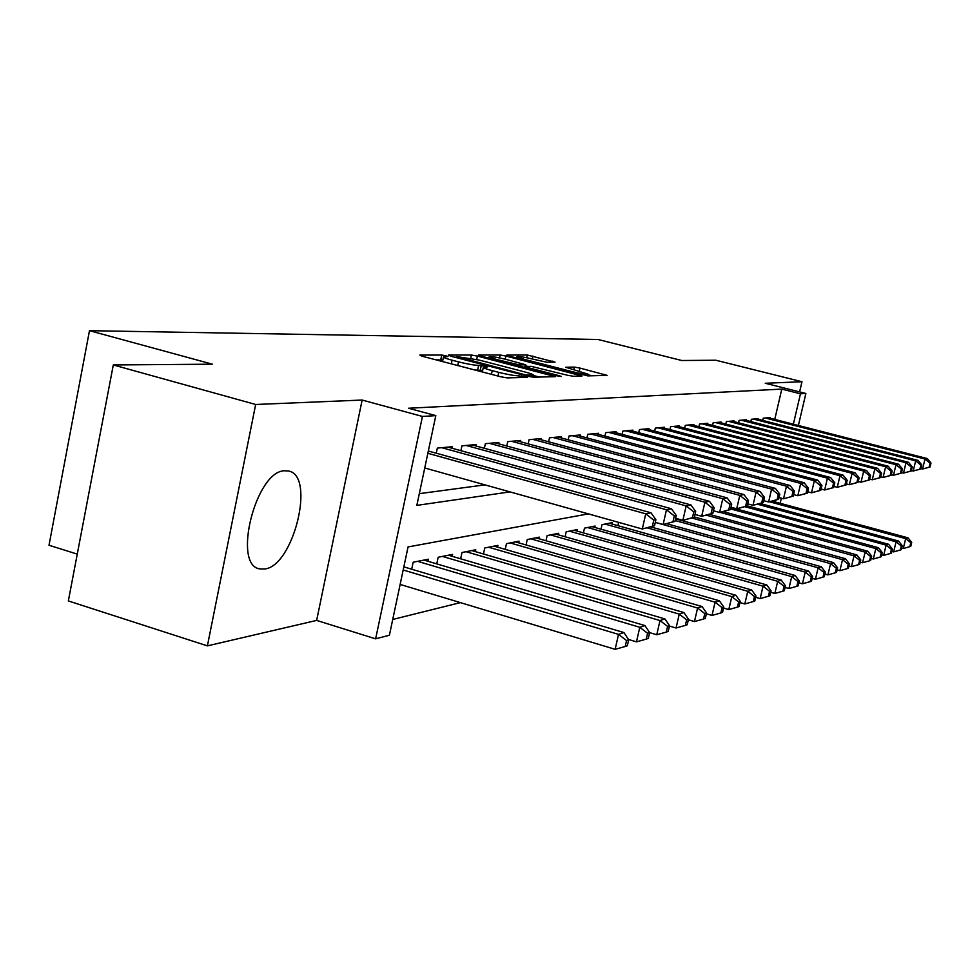 <?xml version="1.0" encoding="UTF-8"?>
<svg xmlns="http://www.w3.org/2000/svg" width="980" height="980" viewBox="0 0 980 980"><rect width="100%" height="100%" fill="white"/><g stroke="black" fill="none" stroke-linecap="round" stroke-linejoin="round"><path stroke-width="1.47" d="M446.121 355.826L441.747 355.054L419.832 355.066L422.025 356.193L500.743 376.773L507.138 377.888L527.51 377.386L518.824 375.855C514.292 375.72 507.591 374.556 498.747 372.351L492.217 370.648C485.982 368.982 483.03 367.819 483.361 367.169L487.599 366.875L485.688 366.116L478.62 365.381C473.965 365.209 467.264 364.033 458.518 361.865L452.074 360.187C446.01 358.558 443.156 357.43 443.524 356.806L447.97 356.549L446.121 355.826M442.838 360.052L435.892 359.819M482.662 370.428L477.603 370.171L478.62 365.381M284.641 470.768C255.756 470.768 231.929 565.803 259.97 568.927L264.759 568.988C293.657 565.926 315.732 475.447 288.561 471.025L284.641 470.768M555.072 362.135L527.252 355.005L506.832 355.017L509.061 356.046L587.914 375.891L607.135 375.377L579.964 368.088L574.366 367.084L565.791 367.255L588.012 374.152C585.918 374.519 580.54 373.662 571.879 371.579L523.871 359.219L516.889 356.585C519.082 356.242 524.484 357.1 533.096 359.17L546.656 362.208L555.072 362.135M774.751 419.416L781.795 389.097L800.464 393.801L805.879 393.47L798.382 425.491M113.3 364.952L255.657 404.483L207.405 645.869L68.343 600.936L113.3 364.952L212.354 364.18L89.474 330.677L598.082 339.497L681.749 360.505L715.817 360.236L801.983 381.735L765.245 383.266L805.879 393.47M207.405 645.869L316.65 620.413L362.147 400.048L255.657 404.483M362.147 400.048L422.441 416.439L435.806 415.63L416.843 505.386L509.98 491.887M781.795 389.097L408.525 408.244L435.806 415.63M477.432 356.095L471.405 355.03L448.424 355.054L450.641 356.144L527.522 376.149L533.708 377.227L555.391 376.639L477.432 356.095L476.709 359.464M478.497 355.03L500.143 355.017L505.95 356.046L582.022 375.989L573.239 376.259L567.359 375.218L531.185 366.349L524.851 366.496L527.571 367.524L559.384 375.757L561.344 376.516L556.934 375.818L478.424 355.373M799.607 391.902L801.983 381.735M451.927 448.215L452.246 446.721L437.35 448.093L436.259 453.213M475.827 445.949L476.133 444.528L461.935 445.839L460.906 450.69M498.624 443.793L498.906 442.446L485.37 443.683L484.377 448.289M520.38 441.723L520.662 440.449L507.726 441.637L506.783 446.01M541.168 439.763L541.438 438.538L529.077 439.677L528.171 443.842M561.062 437.876L561.32 436.713L549.498 437.803L548.629 441.772M580.111 436.076L580.356 434.961L569.025 436.002L568.192 439.8M598.364 434.361L598.596 433.295L587.743 434.287L586.947 437.913M615.869 432.707L616.101 431.69L605.689 432.646L604.917 436.1M632.688 431.114L632.896 430.147L622.9 431.065L622.165 434.373M648.833 429.595L649.042 428.664L639.438 429.546L638.727 432.719M664.367 428.138L664.575 427.243L655.326 428.089L654.64 431.127M679.324 426.729L679.508 425.871L670.614 426.68L669.952 429.608M693.717 425.369L693.901 424.548L685.339 425.332L684.702 428.138M707.585 424.071L707.768 423.274L699.512 424.034L698.899 426.729M720.962 422.809L721.145 422.049L713.17 422.772L712.583 425.369M733.873 421.596L734.045 420.861L726.352 421.572L725.788 424.058M746.344 420.432L746.503 419.722L739.079 420.396L738.528 422.809M758.385 419.293L758.545 418.619L751.366 419.269L750.827 421.584M419.318 493.663L484.965 484.867M762.722 420.42L763.249 418.178L770.182 417.541L770.023 418.203M392.735 619.458L460.392 602.627M411.698 569.209L413.18 562.226L428.321 559.213L427.893 561.246M436.762 563.88L438.17 557.253L452.601 554.386L452.197 556.309M460.649 558.808L462.009 552.512L475.778 549.768L475.374 551.605M483.446 553.97L484.745 547.991L497.901 545.37L497.522 547.122M505.227 549.364L506.476 543.667L519.045 541.168L518.677 542.834M526.064 544.966L527.252 539.539L539.282 537.138L538.939 538.731M545.995 540.764L547.134 535.582L558.673 533.292L558.331 534.811M565.105 536.734L566.195 531.785L577.245 529.592L576.926 531.038M583.418 532.887L584.472 528.159L595.081 526.04L594.774 527.436M600.997 529.2L602.014 524.668L612.206 522.634L611.9 523.969M617.89 525.648L618.625 522.365M89.474 330.677L49 545.248L77.261 554.116M588.368 513.875L408.06 546.926L389.403 635.224L375.634 638.838L422.441 416.439M316.65 620.413L375.634 638.838M781.366 498.195L780.166 503.291M793.359 424.193L800.464 393.801M775.18 501.944L775.596 500.204M474.871 370.011L477.603 370.171M539.539 377.092L533.488 375.512M456.484 356.573L525.39 374.85L533.524 375.34C533.782 374.679 530.805 373.527 524.594 371.873L478.975 360.027L456.484 356.573M525.537 365.822L527.755 366.398M505.962 359.366C497.081 357.222 491.47 356.34 489.143 356.708L496.186 359.415L519.4 364.928L525.758 364.805L505.962 359.366M591.981 375.793L587.878 374.74M400.134 584.435L615.146 649.323L618.515 634.379L623.942 632.578L403.846 566.869M403.197 569.98L618.515 634.379L626.538 640.528L625.191 646.506L627.347 645.747L628.695 639.793L626.538 640.528M623.942 632.578L628.695 639.793M625.191 646.506L615.146 649.323M654.518 525.77L655.889 519.719L653.783 520.147L652.411 526.211L654.518 525.77L642.304 529.004L645.734 513.826L427.844 453.299M653.783 520.147L645.734 513.826L651.014 512.797L428.321 451.008M652.411 526.211L642.304 529.004L424.744 467.975M655.889 519.719L651.014 512.797M628.474 639.462L636.486 641.863L639.793 627.286L644.938 625.571L423.948 560.082M417.639 561.332L639.793 627.286L647.584 633.288L646.261 639.119L648.307 638.397L649.63 632.59L647.584 633.288M644.938 625.571L649.63 632.59M646.261 639.119L636.486 641.863M649.617 632.639L656.759 634.758L660.005 620.548L664.905 618.919L448.436 555.207M442.421 556.407L660.005 620.548L667.588 626.404L666.29 632.088L668.238 631.402L669.536 625.73L667.588 626.404M664.905 618.919L669.536 625.73M666.29 632.088L656.759 634.758M669.463 626.061L676.065 628.009L679.25 614.129L683.918 612.574L471.797 550.564M466.064 551.703L679.25 614.129L686.637 619.85L685.363 625.399L687.225 624.75L688.487 619.213L686.637 619.85M683.918 612.574L688.487 619.213M685.363 625.399L676.065 628.009M688.364 619.777L694.465 621.565L697.589 608.017L702.048 606.534L494.104 546.13M488.616 547.22L697.589 608.017L704.792 613.602L703.53 619.029L705.306 618.404L706.556 613.002L704.792 613.602M702.048 606.534L706.556 613.002M703.53 619.029L694.465 621.565M674.951 521.409L676.286 515.517L674.301 515.921L672.954 521.838L674.951 521.409L663.117 524.545L666.473 509.759L441.735 447.689M674.301 515.921L666.473 509.759L671.484 508.779L447.946 447.113M672.954 521.838L663.117 524.545L655.289 522.365M676.286 515.517L671.484 508.779M694.367 517.269L695.678 511.511L693.791 511.903L692.468 517.673L694.367 517.269L682.876 520.319L686.172 505.901L466.125 445.447M693.791 511.903L686.172 505.901L690.949 504.957L472.029 444.908M692.468 517.673L682.876 520.319L675.649 518.31M695.678 511.511L690.949 504.957M712.84 513.324L714.138 507.714L712.325 508.081L711.039 513.716L712.84 513.324L701.692 516.288L704.914 502.213L489.363 443.315M712.325 508.081L704.914 502.213L709.459 501.331L494.998 442.801M711.039 513.716L701.692 516.288L695.016 514.451M714.138 507.714L709.459 501.331M730.443 509.576L731.717 504.088L729.99 504.443L728.728 509.943L730.443 509.576L719.614 512.454L722.774 498.71L511.536 441.282M729.99 504.443L722.774 498.71L727.111 497.865L516.926 440.792M728.728 509.943L719.614 512.454L713.428 510.764M731.717 504.088L727.111 497.865M706.372 613.786L712.019 615.428L715.082 602.173L719.332 600.765L515.419 541.891M510.176 542.932L715.082 602.173L722.101 607.649L720.876 612.941L722.566 612.353L723.791 607.073L722.101 607.649M719.332 600.765L723.791 607.073M720.876 612.941L712.019 615.428M747.238 505.986L748.487 500.633L746.846 500.976L745.596 506.341L747.238 505.986L736.691 508.804L739.802 495.366L532.716 439.334M746.846 500.976L739.802 495.366L743.942 494.557L537.873 438.869M745.596 506.341L736.691 508.804L730.982 507.248M748.487 500.633L743.942 494.557M723.558 608.053L728.789 609.56L731.791 596.612L735.858 595.252L535.803 537.836M530.793 538.829L731.791 596.612L738.638 601.965L737.426 607.135L739.043 606.571L740.243 601.402L738.638 601.965M735.858 595.252L740.243 601.402M737.426 607.135L728.789 609.56M763.273 502.569L764.498 497.338L762.93 497.656L761.705 502.912L763.273 502.569L753.008 505.313L756.058 492.18L552.977 437.484M762.93 497.656L756.058 492.18L760.014 491.409L557.902 437.031M761.705 502.912L753.008 505.313L747.728 503.879M764.498 497.338L760.014 491.409M739.973 602.565L744.812 603.962L747.764 591.283L751.648 589.985L555.329 533.953M550.527 534.909L747.764 591.283L754.441 596.526L753.265 601.585L754.808 601.046L755.984 595.987L754.441 596.526M751.648 589.985L755.984 595.987M753.265 601.585L744.812 603.962M778.598 499.298L779.798 494.177L778.304 494.496L777.103 499.629L778.598 499.298L768.602 501.968L771.603 489.13L572.369 435.696M778.304 494.496L771.603 489.13L775.376 488.395L577.085 435.267M777.103 499.629L768.602 501.968L763.726 500.658M779.798 494.177L775.376 488.395M755.678 597.31L760.149 598.596L763.053 586.187L766.777 584.938L574.06 530.229M569.441 531.148L763.053 586.187L769.57 591.32L768.406 596.269L769.888 595.754L771.052 590.805L769.57 591.32M766.777 584.938L771.052 590.805M768.406 596.269L760.149 598.596M793.273 496.174L794.449 491.164L793.004 491.458L791.828 496.48L793.273 496.174L783.522 498.783L786.462 486.215L590.94 433.993M793.004 491.458L786.462 486.215L790.088 485.504L595.46 433.577M791.828 496.48L783.522 498.783L779.014 497.558M794.449 491.164L790.088 485.504M770.709 592.275L774.837 593.451L777.691 581.299L781.256 580.111L592.018 526.652M587.596 527.534L777.691 581.299L784.061 586.334L782.922 591.185L784.343 590.683L785.482 585.844L784.061 586.334M781.256 580.111L785.482 585.844M782.922 591.185L774.837 593.451M807.312 493.185L808.476 488.273L807.091 488.555L805.94 493.479L807.312 493.185L797.806 495.721L800.709 483.422L608.752 432.364M807.091 488.555L800.709 483.422L804.164 482.736L613.088 431.96M805.94 493.479L797.806 495.721L793.641 494.606M808.476 488.273L804.164 482.736M785.103 587.437L788.925 588.527L791.73 576.62L795.148 575.481L609.254 523.222M605.015 524.067L791.73 576.62L797.965 581.544L796.838 586.31L798.198 585.832L799.325 581.079L797.965 581.544M795.148 575.481L799.325 581.079M796.838 586.31L788.925 588.527M820.774 490.306L821.914 485.504L820.591 485.774L819.464 490.588L820.774 490.306L811.501 492.793L814.343 480.739L625.84 430.796M820.591 485.774L814.343 480.739L817.675 480.09L630.005 430.404M819.464 490.588L811.501 492.793L807.655 491.764M821.914 485.504L817.675 480.09M798.908 582.794L802.436 583.798L805.205 572.124L808.488 571.034L650.769 526.909M647.364 527.914L805.205 572.124L811.293 576.963L810.191 581.618L811.489 581.165L812.604 576.51L811.293 576.963M808.488 571.034L812.604 576.51M810.191 581.618L802.436 583.798M833.698 487.55L834.813 482.846L833.551 483.103L832.424 487.832L833.698 487.55L824.645 489.976L827.439 478.179L642.268 429.289M833.551 483.103L827.439 478.179L830.624 477.542L646.273 428.922M832.424 487.832L824.645 489.976L821.081 489.032M834.813 482.846L830.624 477.542M812.163 578.335L815.421 579.254L818.141 567.812L821.289 566.759L666.853 523.749M655.277 522.401L818.141 567.812L824.094 572.553L823.016 577.122L824.266 576.681L825.356 572.124L824.094 572.553M821.289 566.759L825.356 572.124M823.016 577.122L815.421 579.254M846.108 484.904L847.198 480.298L845.985 480.543L844.883 485.174L846.108 484.904L837.263 487.281L840.007 475.704L658.045 427.831M845.985 480.543L840.007 475.704L843.07 475.104L661.904 427.488M844.883 485.174L837.263 487.281L833.968 486.411M847.198 480.298L843.07 475.104M824.891 574.047L827.904 574.893L830.575 563.672L833.6 562.655L675.539 518.824M675.147 520.527L830.575 563.672L836.406 568.314L835.34 572.798L836.54 572.381L837.606 567.898L836.406 568.314M833.6 562.655L837.606 567.898M835.34 572.798L827.904 574.893M837.128 569.919L839.897 570.691L842.531 559.678L845.446 558.71L694.428 516.999M691.856 518.028L842.531 559.678L848.251 564.247L847.198 568.645L848.349 568.241L849.403 563.843L848.251 564.247M845.446 558.71L849.403 563.843M847.198 568.645L839.897 570.691M848.901 565.938L851.448 566.648L854.045 555.844L856.851 554.901L709.434 514.353M706.531 515.235L854.045 555.844L859.644 560.327L858.603 564.639L859.73 564.247L860.759 559.935L859.644 560.327M856.851 554.901L860.759 559.935M858.603 564.639L851.448 566.648M860.244 562.104L862.584 562.753L865.132 552.144L867.839 551.238L723.363 511.658M720.067 512.356L865.132 552.144L870.62 556.542L869.603 560.78L870.681 560.413L871.698 556.174L870.62 556.542M867.839 551.238L871.698 556.174M869.603 560.78L862.584 562.753M871.159 558.404L873.315 559.004L875.826 548.58L878.435 547.71L730.945 507.444M730.602 508.902L875.826 548.58L881.204 552.904L880.199 557.069L881.241 556.701L882.245 552.548L881.204 552.904M878.435 547.71L882.245 552.548M880.199 557.069L873.315 559.004M881.694 554.839L883.654 555.378L886.128 545.137L888.652 544.304L747.274 505.852M744.898 506.697L886.128 545.137L891.408 549.388L890.428 553.48L891.42 553.137L892.413 549.045L891.408 549.388M888.652 544.304L892.413 549.045M890.428 553.48L883.654 555.378M891.849 551.397L893.65 551.887L896.088 541.818L898.513 541.009L760.149 503.512M757.626 504.271L896.088 541.818L901.269 545.995L900.289 550.025L901.257 549.682L902.237 545.664L901.269 545.995M898.513 541.009L902.237 545.664M900.289 550.025L893.65 551.887M901.649 548.065L903.291 548.506L905.692 538.62L908.044 537.836L772.326 501.172M769.459 501.785L905.692 538.62L910.788 542.724L909.82 546.681L910.763 546.35L911.719 542.405L910.788 542.724M908.044 537.836L911.719 542.405M909.82 546.681L903.291 548.506M858.027 482.368L859.105 477.836L857.941 478.081L856.851 482.613L858.027 482.368L849.378 484.684L852.086 473.34L673.236 426.447M857.941 478.081L852.086 473.34L855.026 472.764L676.935 426.104M856.851 482.613L849.378 484.684L846.353 483.887M859.105 477.836L855.026 472.764M869.493 479.918L870.558 475.484L869.432 475.716L868.366 480.163L869.493 479.918L861.04 482.185L863.698 471.062L687.85 425.1M869.432 475.716L863.698 471.062L866.528 470.498L691.427 424.769M868.366 480.163L861.04 482.185L858.247 481.45M870.558 475.484L866.528 470.498M880.53 477.566L881.571 473.205L880.493 473.438L879.44 477.799L880.53 477.566L872.261 479.784L874.87 468.869L701.937 423.813M880.493 473.438L874.87 468.869L877.602 468.33L705.38 423.495M879.44 477.799L872.261 479.784L869.689 479.11M881.571 473.205L877.602 468.33M891.151 475.3L892.192 471.025L891.139 471.233L890.11 475.521L891.151 475.3L883.066 477.481L885.638 466.75L715.51 422.564M891.139 471.233L885.638 466.75L888.272 466.235L718.83 422.257M890.11 475.521L883.066 477.481L880.702 476.856M892.192 471.025L888.272 466.235M901.404 473.12L902.421 468.918L901.404 469.126L900.399 473.328L901.404 473.12L893.478 475.251L896.014 464.716L728.618 421.363M901.404 469.126L896.014 464.716L898.55 464.214L731.815 421.069M900.399 473.328L893.478 475.251L891.31 474.675M902.421 468.918L898.55 464.214M911.29 471.013L912.282 466.884L911.314 467.08L910.31 471.221L911.29 471.013L903.523 473.095L906.01 462.756L741.26 420.2M911.314 467.08L906.01 462.756L908.46 462.278L744.359 419.918M910.31 471.221L903.523 473.095L901.527 472.581M912.282 466.884L908.46 462.278M920.82 468.979L921.8 464.924L920.869 465.108L919.877 469.175L920.82 468.979L913.213 471.025L915.675 460.857L753.473 419.085M920.869 465.108L915.675 460.857L918.027 460.392L756.462 418.803M919.877 469.175L913.213 471.025L911.4 470.547M921.8 464.924L918.027 460.392M930.032 467.007L931 463.026L930.094 463.209L929.126 467.203L930.032 467.007L922.572 469.016L924.998 459.032L765.282 417.995M930.094 463.209L924.998 459.032L927.276 458.579L768.173 417.725M929.126 467.203L922.572 469.016L920.918 468.587M931 463.026L927.276 458.579M440.755 359.795L441.747 355.054M521.054 377.545L521.434 375.793M480.298 370.122L481.315 365.356M451.302 363.849L452.074 360.187M457.734 365.528L458.518 361.865M491.433 374.336L492.217 370.648M497.95 376.051L498.747 372.351M518.445 377.606L518.824 375.855M552.328 376.773L552.585 375.56M470.743 358.153L471.405 355.03M457.905 358.043L458.052 357.345M525.231 375.548L525.39 374.85M529.482 376.614L529.702 375.61M532.054 377.079L532.385 375.548M499.531 357.884L500.143 355.017M505.276 359.182L505.95 356.046M578.996 376.112L579.254 374.936M527.424 368.186L527.571 367.524M496.052 360.064L496.186 359.415M513.299 364.523L513.447 363.874M519.155 366.042L519.4 364.928M525.06 366.434L525.403 364.866M523.737 359.832L523.871 359.219M571.744 372.192L571.879 371.579M573.802 369.632L574.366 367.084M579.315 371.053L579.964 368.088M604.146 375.487L604.403 374.36M526.677 357.7L527.252 355.005M532.238 358.95L532.875 356.01M552.536 362.159L552.769 361.106M259.97 568.927L258.401 568.449M442.519 361.547L443.462 357.063M482.332 371.959L483.312 367.402M456.006 357.541L456.19 356.671M533.12 377.202L533.524 375.34M524.643 367.463L524.839 366.557M488.824 358.19L489.106 356.879M525.403 366.434L525.758 364.805M516.582 357.982L516.852 356.745M587.62 375.891L588.012 374.152"/></g></svg>
